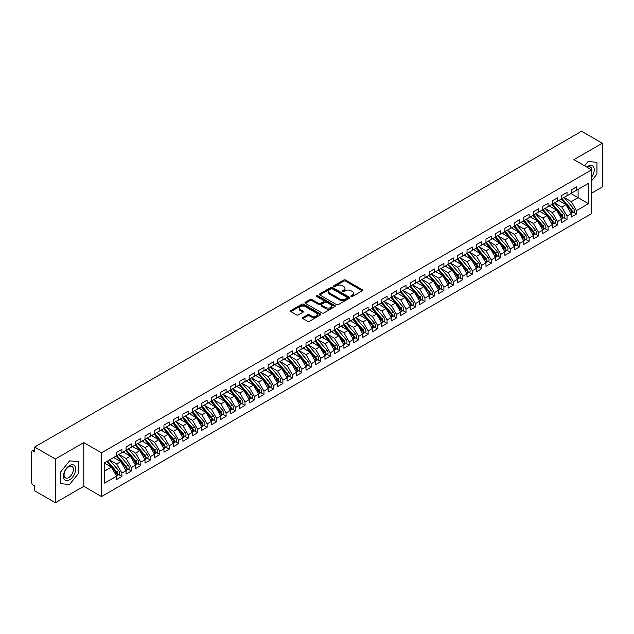 <?xml version="1.0" encoding="UTF-8"?>
<svg xmlns="http://www.w3.org/2000/svg" width="634" height="634" viewBox="0 0 634 634"><rect width="100%" height="100%" fill="white"/><g stroke="black" fill="none" stroke-linecap="round" stroke-linejoin="round"><path stroke-width="0.95" d="M351.117 296.482A0.919 0.531 0 0 0 352.425 296.482L362.299 290.784A1.316 0.761 0 0 0 362.688 290.245A1.316 0.761 0 0 0 362.299 289.706L345.57 280.046A1.316 0.761 0 0 0 343.707 280.046L333.833 285.752A0.919 0.531 0 0 0 335.132 286.505L336.408 285.76A4.208 2.425 0 0 1 342.36 285.76L343.755 286.568A4.208 2.425 0 0 1 344.983 288.288A4.208 2.425 0 0 1 343.755 290L342.479 290.744A0.919 0.531 0 0 0 343.779 291.489L345.054 290.752A4.208 2.425 0 0 1 351.006 290.752L352.401 291.561A4.208 2.425 0 0 1 353.629 293.28A4.208 2.425 0 0 1 352.401 294.992L351.117 295.729A0.919 0.531 0 0 0 351.117 296.482L351.117 295.729M302.901 317.507A1.316 0.761 0 0 0 302.513 318.046A1.316 0.761 0 0 0 302.901 318.585L307.593 321.295A1.316 0.761 0 0 0 309.447 321.295L320.424 314.963A1.316 0.761 0 0 0 320.804 314.424A1.316 0.761 0 0 0 320.424 313.885L303.686 304.225A1.316 0.761 0 0 0 301.832 304.225L290.863 310.557A1.316 0.761 0 0 0 290.475 311.096A1.316 0.761 0 0 0 290.863 311.635L296.53 314.908A1.316 0.761 0 0 0 298.392 314.908L303.084 312.197A1.316 0.761 0 0 0 303.472 311.659A1.316 0.761 0 0 0 303.084 311.12L300.27 309.503A3.519 2.029 0 0 1 299.24 308.061A3.519 2.029 0 0 1 301.412 306.19A3.519 2.029 0 0 1 305.247 306.626L316.263 312.99A3.519 2.029 0 0 1 317.293 314.424A3.519 2.029 0 0 1 315.122 316.303A3.519 2.029 0 0 1 311.286 315.859L309.447 314.797A1.316 0.761 0 0 0 307.593 314.797L302.901 317.507L302.901 318.585M591.601 193.156L602.3 186.975L602.3 143.236L581.56 131.262L34.632 447.025L34.632 451.947L33.119 451.067A2.013 1.157 -120 0 0 32.12 450.972A2.013 1.157 -120 0 0 31.7 451.891L31.7 482.506A2.013 1.157 -120 0 0 33.119 484.97L34.632 485.842L34.632 490.764L55.38 502.738L83.791 486.333L101.495 496.565L101.495 452.819L83.791 442.595L55.38 459L34.632 447.025M602.3 143.236L573.889 159.641L591.601 169.864L101.495 452.819M336.503 304.605A1.316 0.761 0 0 0 338.366 304.605L349.334 298.265A1.316 0.761 0 0 0 349.714 297.734A1.316 0.761 0 0 0 349.334 297.195L332.596 287.535A1.316 0.761 0 0 0 330.742 287.535L319.774 293.867A1.316 0.761 0 0 0 319.385 294.406A1.316 0.761 0 0 0 319.774 294.945L336.503 304.605M316.929 296.68A0.919 0.531 0 0 1 317.864 296.815L334.855 306.626L323.903 312.95A1.316 0.761 0 0 1 322.048 312.95L305.319 303.29L305.319 302.212A1.316 0.761 0 0 0 304.93 302.751A1.316 0.761 0 0 0 305.319 303.29M305.319 302.212L310.01 299.502A1.316 0.761 0 0 1 311.865 299.502L318.656 303.424A1.316 0.761 0 0 0 320.511 303.424L323.625 301.625A1.316 0.761 0 0 0 324.014 301.087A1.316 0.761 0 0 0 323.625 300.548L316.564 296.474A0.919 0.531 0 0 1 317.864 295.721L334.879 305.54A1.316 0.761 0 0 1 335.259 306.079A1.316 0.761 0 0 1 334.879 306.61L334.879 305.54M101.495 496.565L591.601 213.603L591.601 169.864M570.901 193.513L588.518 203.68L588.518 183.337L576.496 190.287L576.496 186.895L571.186 189.954L571.186 193.346L567.026 195.755L567.026 192.364L561.716 195.423L561.716 198.814L557.555 201.224L557.555 197.832L552.246 200.891L552.246 204.283L548.085 206.684L548.085 203.3L542.775 206.359L542.775 209.751L538.607 212.152L538.607 208.768L533.305 211.827L533.305 215.219L529.136 217.621L529.136 214.237L523.835 217.296L523.835 220.687L519.666 223.089L519.666 219.705L514.364 222.764L514.364 226.156L510.196 228.557L510.196 225.165L504.894 228.232L504.894 231.624L500.725 234.025L500.725 230.633L495.423 233.7L495.423 237.092L491.255 239.493L491.255 236.102L485.953 239.169L485.953 242.553L481.785 244.962L481.785 241.57L476.483 244.637L476.483 248.021L472.314 250.43L472.314 247.038L467.012 250.105L467.012 253.489L462.844 255.898L462.844 252.506L457.542 255.573L457.542 258.957L453.373 261.367L453.373 257.975L448.072 261.034L448.072 264.426L443.903 266.835L443.903 263.443L438.601 266.502L438.601 269.894L434.433 272.303L434.433 268.911L429.131 271.97L429.131 275.362L424.962 277.771L424.962 274.379L419.66 277.438L419.66 280.83L415.492 283.239L415.492 279.848L410.19 282.907L410.19 286.299L406.022 288.708L406.022 285.316L400.72 288.375L400.72 291.767L396.551 294.168L396.551 290.784L391.249 293.843L391.249 297.235L387.081 299.636L387.081 296.252L381.779 299.311L381.779 302.703L377.61 305.105L377.61 301.721L372.309 304.78L372.309 308.172L368.14 310.573L368.14 307.189L362.838 310.248L362.838 313.64L358.67 316.041L358.67 312.649L353.368 315.716L353.368 319.108L349.199 321.509L349.199 318.117L343.897 321.184L343.897 324.576L339.729 326.978L339.729 323.586L334.427 326.653L334.427 330.037L330.259 332.446L330.259 329.054L324.957 332.121L324.957 335.505L320.788 337.914L320.788 334.522L315.486 337.589L315.486 340.973L311.318 343.382L311.318 339.99L306.016 343.057L306.016 346.441L301.847 348.851L301.847 345.459L296.546 348.518L296.546 351.91L292.377 354.319L292.377 350.927L287.075 353.986L287.075 357.378L282.907 359.787L282.907 356.395L277.605 359.454L277.605 362.846L273.436 365.255L273.436 361.863L268.134 364.922L268.134 368.314L263.966 370.724L263.966 367.332L258.664 370.391L258.664 373.783L254.496 376.192L254.496 372.8L249.194 375.859L249.194 379.251L245.025 381.66L245.025 378.268L239.723 381.327L239.723 384.719L235.555 387.12L235.555 383.736L230.253 386.795L230.253 390.187L226.084 392.589L226.084 389.205L220.783 392.264L220.783 395.656L216.614 398.057L216.614 394.673L211.312 397.732L211.312 401.124L207.144 403.525L207.144 400.133L201.842 403.2L201.842 406.592L197.673 408.993L197.673 405.601L192.371 408.668L192.371 412.06L188.203 414.462L188.203 411.07L182.901 414.137L182.901 417.529L178.733 419.93L178.733 416.538L173.423 419.605L173.423 422.989L169.262 425.398L169.262 422.006L163.952 425.073L163.952 428.457L159.792 430.866L159.792 427.474L154.482 430.541L154.482 433.925L150.321 436.335L150.321 432.943L145.012 436.002L145.012 439.394L140.851 441.803L140.851 438.411L135.541 441.47L135.541 444.862L131.381 447.271L131.381 443.879L126.071 446.938L126.071 450.33L121.91 452.739L121.91 449.347L116.601 452.407L116.601 455.798L104.578 462.741L104.578 483.084L116.601 476.142L111.394 467.115L104.578 463.185M588.518 203.68L576.496 210.623L571.282 201.604L564.086 197.443M573.342 212.2L576.496 214.015L576.496 210.623M576.496 214.015L571.186 217.074L571.186 213.69L567.026 216.091L561.811 207.072L554.615 202.912M563.872 217.668L567.026 219.483L567.026 216.091M567.026 219.483L561.716 222.542L561.716 219.158L557.555 221.559L552.341 212.541L545.145 208.38M554.401 223.136L557.555 224.951L557.555 221.559M557.555 224.951L552.246 228.01L552.246 224.626L548.085 227.027L542.87 218.009L535.675 213.848M544.931 228.605L548.085 230.419L548.085 227.027M548.085 230.419L542.775 233.478L542.775 230.087L538.607 232.496L533.4 223.477L526.204 219.316M535.461 234.065L538.607 235.888L538.607 232.496M538.607 235.888L533.305 238.947L533.305 235.555L529.136 237.964L523.93 228.945L516.734 224.785M525.99 239.533L529.136 241.356L529.136 237.964M529.136 241.356L523.835 244.415L523.835 241.023L519.666 243.432L514.459 234.406L507.263 230.253M516.52 245.001L519.666 246.824L519.666 243.432M519.666 246.824L514.364 249.883L514.364 246.491L510.196 248.9L504.989 239.874L497.793 235.721M507.049 250.47L510.196 252.292L510.196 248.9M510.196 252.292L504.894 255.351L504.894 251.96L500.725 254.369L495.519 245.342L488.323 241.189M497.579 255.938L500.725 257.761L500.725 254.369M500.725 257.761L495.423 260.82L495.423 257.428L491.255 259.837L486.048 250.81L478.852 246.658M488.109 261.406L491.255 263.221L491.255 259.837M491.255 263.221L485.953 266.288L485.953 262.896L481.785 265.305L476.578 256.279L469.382 252.126M478.638 266.874L481.785 268.689L481.785 265.305M481.785 268.689L476.483 271.756L476.483 268.364L472.314 270.773L467.107 261.747L459.912 257.594M469.168 272.343L472.314 274.157L472.314 270.773M472.314 274.157L467.012 277.224L467.012 273.833L462.844 276.242L457.637 267.215L450.441 263.062M459.698 277.811L462.844 279.626L462.844 276.242M462.844 279.626L457.542 282.693L457.542 279.301L453.373 281.702L448.167 272.683L440.971 268.531M450.227 283.279L453.373 285.094L453.373 281.702M453.373 285.094L448.072 288.161L448.072 284.769L443.903 287.17L438.696 278.152L431.5 273.999M440.757 288.747L443.903 290.562L443.903 287.17M443.903 290.562L438.601 293.629L438.601 290.237L434.433 292.639L429.226 283.62L422.03 279.467M431.286 294.216L434.433 296.03L434.433 292.639M434.433 296.03L429.131 299.089L429.131 295.706L424.962 298.107L419.756 289.088L412.56 284.935M421.816 299.684L424.962 301.499L424.962 298.107M424.962 301.499L419.66 304.558L419.66 301.174L415.492 303.575L410.285 294.556L403.089 290.396M412.346 305.152L415.492 306.967L415.492 303.575M415.492 306.967L410.19 310.026L410.19 306.642L406.022 309.043L400.815 300.025L393.619 295.864M402.875 310.62L406.022 312.435L406.022 309.043M406.022 312.435L400.72 315.494L400.72 312.11L396.551 314.512L391.344 305.493L384.149 301.332M393.405 316.089L396.551 317.903L396.551 314.512M396.551 317.903L391.249 320.962L391.249 317.571L387.081 319.98L381.874 310.961L374.678 306.801M383.935 321.549L387.081 323.372L387.081 319.98M387.081 323.372L381.779 326.431L381.779 323.039L377.61 325.448L372.404 316.429L365.208 312.269M374.464 327.017L377.61 328.84L377.61 325.448M377.61 328.84L372.309 331.899L372.309 328.507L368.14 330.916L362.933 321.898L355.737 317.737M364.994 332.485L368.14 334.308L368.14 330.916M368.14 334.308L362.838 337.367L362.838 333.975L358.67 336.385L353.463 327.358L346.267 323.205M355.523 337.954L358.67 339.776L358.67 336.385M358.67 339.776L353.368 342.836L353.368 339.444L349.199 341.853L343.993 332.826L336.797 328.674M346.053 343.422L349.199 345.245L349.199 341.853M349.199 345.245L343.897 348.304L343.897 344.912L339.729 347.321L334.522 338.294L327.326 334.142M336.583 348.89L339.729 350.705L339.729 347.321M339.729 350.705L334.427 353.772L334.427 350.38L330.259 352.789L325.052 343.763L317.856 339.61M327.112 354.358L330.259 356.173L330.259 352.789M330.259 356.173L324.957 359.24L324.957 355.848L320.788 358.258L315.581 349.231L308.386 345.078M317.642 359.827L320.788 361.642L320.788 358.258M320.788 361.642L315.486 364.708L315.486 361.317L311.318 363.726L306.111 354.699L298.907 350.547L308.108 361.285L306.119 362.434A2.679 1.545 60 0 1 307.149 364.978A2.679 1.545 60 0 1 306.594 366.206A2.679 1.545 60 0 1 306.159 366.325M308.172 365.295L311.318 367.11L311.318 363.726M311.318 367.11L306.016 370.177L306.016 366.785L301.847 369.186L296.641 360.167L289.437 356.015L298.638 366.753L296.649 367.902A2.679 1.545 60 0 1 297.679 370.446A2.679 1.545 60 0 1 297.124 371.675A2.679 1.545 60 0 1 296.688 371.793M298.701 370.763L301.847 372.578L301.847 369.186M301.847 372.578L296.546 375.645L296.546 372.253L292.377 374.654L287.17 365.636L279.966 361.483L289.167 372.221L287.178 373.371A2.679 1.545 60 0 1 288.208 375.914A2.679 1.545 60 0 1 287.654 377.143A2.679 1.545 60 0 1 287.218 377.262M289.231 376.231L292.377 378.046L292.377 374.654M292.377 378.046L287.075 381.113L287.075 377.721L282.907 380.123L277.7 371.104L270.496 366.951L279.697 377.69L277.708 378.839A2.679 1.545 60 0 1 278.738 381.383A2.679 1.545 60 0 1 278.183 382.603A2.679 1.545 60 0 1 277.747 382.73M279.76 381.7L282.907 383.515L282.907 380.123M282.907 383.515L277.605 386.574L277.605 383.19L273.436 385.591L268.23 376.572L261.026 372.42L270.227 383.158L268.237 384.299A2.679 1.545 60 0 1 269.268 386.851A2.679 1.545 60 0 1 268.713 388.071A2.679 1.545 60 0 1 268.277 388.198M270.29 387.168L273.436 388.983L273.436 385.591M273.436 388.983L268.134 392.042L268.134 388.658L263.966 391.059L258.759 382.04L251.555 377.88M260.82 392.636L263.966 394.451L263.966 391.059M263.966 394.451L258.664 397.51L258.664 394.126L254.496 396.527L249.289 387.509L242.085 383.348M251.349 398.104L254.496 399.919L254.496 396.527M254.496 399.919L249.194 402.978L249.194 399.594L245.025 401.996L239.818 392.977L232.615 388.816M241.879 403.573L245.025 405.388L245.025 401.996M245.025 405.388L239.723 408.447L239.723 405.055L235.555 407.464L230.348 398.445L223.144 394.285M232.409 409.041L235.555 410.856L235.555 407.464M235.555 410.856L230.253 413.915L230.253 410.523L226.084 412.932L220.878 403.913L213.674 399.753M222.938 414.501L226.084 416.324L226.084 412.932M226.084 416.324L220.783 419.383L220.783 415.991L216.614 418.4L211.407 409.382L204.203 405.221M213.468 419.97L216.614 421.792L216.614 418.4M216.614 421.792L211.312 424.851L211.312 421.459L207.144 423.869L201.929 414.842L194.733 410.689M203.997 425.438L207.144 427.261L207.144 423.869M207.144 427.261L201.842 430.32L201.842 426.928L197.673 429.337L192.459 420.31L185.263 416.158M194.527 430.906L197.673 432.729L197.673 429.337M197.673 432.729L192.371 435.788L192.371 432.396L188.203 434.805L182.988 425.779L175.792 421.626M185.057 436.374L188.203 438.197L188.203 434.805M188.203 438.197L182.901 441.256L182.901 437.864L178.733 440.273L173.518 431.247L166.322 427.094M175.586 441.843L178.733 443.657L178.733 440.273M178.733 443.657L173.423 446.724L173.423 443.332L169.262 445.742L164.047 436.715L156.852 432.562M166.108 447.311L169.262 449.126L169.262 445.742M169.262 449.126L163.952 452.193L163.952 448.801L159.792 451.21L154.577 442.183L147.381 438.031M156.638 452.779L159.792 454.594L159.792 451.21M159.792 454.594L154.482 457.661L154.482 454.269L150.321 456.678L145.107 447.652L137.911 443.499M147.167 458.247L150.321 460.062L150.321 456.678M150.321 460.062L145.012 463.129L145.012 459.737L140.851 462.138L135.636 453.12L128.44 448.967M137.697 463.716L140.851 465.53L140.851 462.138M140.851 465.53L135.541 468.597L135.541 465.205L131.381 467.607L126.166 458.588L118.97 454.435L128.163 465.174L126.174 466.323A2.679 1.545 60 0 1 127.212 468.867A2.679 1.545 60 0 1 126.657 470.095A2.679 1.545 60 0 1 126.221 470.214M128.227 469.184L131.381 470.999L131.381 467.607M131.381 470.999L126.071 474.066L126.071 470.674L121.91 473.075L116.696 464.056L109.5 459.904L118.693 470.642L116.704 471.783A2.679 1.545 60 0 1 117.742 474.335A2.679 1.545 60 0 1 117.187 475.555A2.679 1.545 60 0 1 116.751 475.682M118.756 474.652L121.91 476.467L121.91 473.075M121.91 476.467L116.601 479.526L116.601 476.142M116.601 455.688L121.91 452.739M104.578 471.054L111.394 467.115M126.071 450.219L131.381 447.271M116.696 464.056L120.864 461.647L113.668 457.494M126.071 470.674L120.864 461.647M135.541 444.751L140.851 441.803M126.166 458.588L130.335 456.179L123.139 452.026M135.541 465.205L130.335 456.179M145.012 439.283L150.321 436.335M135.636 453.12L139.805 450.711L132.609 446.558M145.012 459.737L139.805 450.711M154.482 433.822L159.792 430.866M145.107 447.652L149.275 445.25L142.079 441.09M154.482 454.269L149.275 445.25M163.952 428.354L169.262 425.398M154.577 442.183L158.746 439.782L151.55 435.621M163.952 448.801L158.746 439.782M173.423 422.886L178.733 419.93M164.047 436.715L168.216 434.314L161.02 430.153M173.423 443.332L168.216 434.314M182.901 417.418L188.203 414.462M173.518 431.247L177.686 428.846L170.491 424.685M182.901 437.864L177.686 428.846M192.371 411.949L197.673 408.993M182.988 425.779L187.157 423.377L179.961 419.217M192.371 432.396L187.157 423.377M201.842 406.481L207.144 403.525M192.459 420.31L196.627 417.909L189.431 413.748M201.842 426.928L196.627 417.909M211.312 401.013L216.614 398.057M201.929 414.842L206.098 412.441L198.902 408.288M211.312 421.459L206.098 412.441M220.783 395.545L226.084 392.589M211.407 409.382L215.568 406.973L208.372 402.82M220.783 415.991L215.568 406.973M230.253 390.076L235.555 387.12M220.878 403.913L225.038 401.504L217.842 397.352M230.253 410.523L225.038 401.504M239.723 384.608L245.025 381.66M230.348 398.445L234.509 396.036L227.313 391.883M239.723 405.055L234.509 396.036M249.194 379.14L254.496 376.192M239.818 392.977L243.979 390.568L236.783 386.415M249.194 399.594L243.979 390.568M258.664 373.672L263.966 370.724M249.289 387.509L253.449 385.1L246.254 380.947M258.664 394.126L253.449 385.1M268.134 368.203L273.436 365.255M258.759 382.04L262.92 379.631L255.724 375.479M268.134 388.658L262.92 379.631M277.605 362.735L282.907 359.787M268.23 376.572L272.39 374.163L265.194 370.01M277.605 383.19L272.39 374.163M287.075 357.267L292.377 354.319M277.7 371.104L281.861 368.695L274.665 364.542M287.075 377.721L281.861 368.695M296.546 351.799L301.847 348.851M287.17 365.636L291.331 363.227L284.135 359.074M296.546 372.253L291.331 363.227M306.016 346.338L311.318 343.382M296.641 360.167L300.809 357.766L293.605 353.606M306.016 366.785L300.809 357.766M315.486 340.87L320.788 337.914M306.111 354.699L310.28 352.298L303.076 348.137M315.486 361.317L310.28 352.298M324.957 335.402L330.259 332.446M315.581 349.231L319.75 346.83L312.546 342.669M324.957 355.848L319.75 346.83M334.427 329.934L339.729 326.978M325.052 343.763L329.22 341.361L322.017 337.201M334.427 350.38L329.22 341.361M343.897 324.465L349.199 321.509M334.522 338.294L338.691 335.893L331.487 331.733M343.897 344.912L338.691 335.893M353.368 318.997L358.67 316.041M343.993 332.826L348.161 330.425L340.957 326.264M353.368 339.444L348.161 330.425M362.838 313.529L368.14 310.573M353.463 327.358L357.631 324.957L350.428 320.804M362.838 333.975L357.631 324.957M372.309 308.061L377.61 305.105M362.933 321.898L367.102 319.488L359.898 315.336M372.309 328.507L367.102 319.488M381.779 302.592L387.081 299.636M372.404 316.429L376.572 314.02L369.368 309.868M381.779 323.039L376.572 314.02M391.249 297.124L396.551 294.168M381.874 310.961L386.043 308.552L378.839 304.399M391.249 317.571L386.043 308.552M400.72 291.656L406.022 288.708M391.344 305.493L395.513 303.084L388.309 298.931M400.72 312.11L395.513 303.084M410.19 286.188L415.492 283.239M400.815 300.025L404.983 297.615L397.787 293.463M410.19 306.642L404.983 297.615M419.66 280.719L424.962 277.771M410.285 294.556L414.454 292.147L407.258 287.994M419.66 301.174L414.454 292.147M429.131 275.251L434.433 272.303M419.756 289.088L423.924 286.679L416.728 282.526M429.131 295.706L423.924 286.679M438.601 269.783L443.903 266.835M429.226 283.62L433.394 281.211L426.199 277.058M438.601 290.237L433.394 281.211M448.072 264.315L453.373 261.367M438.696 278.152L442.865 275.742L435.669 271.59M448.072 284.769L442.865 275.742M457.542 258.846L462.844 255.898M448.167 272.683L452.335 270.274L445.139 266.122M457.542 279.301L452.335 270.274M467.012 253.386L472.314 250.43M457.637 267.215L461.806 264.814L454.61 260.653M467.012 273.833L461.806 264.814M476.483 247.918L481.785 244.962M467.107 261.747L471.276 259.346L464.08 255.185M476.483 268.364L471.276 259.346M485.953 242.45L491.255 239.493M476.578 256.279L480.746 253.877L473.55 249.717M485.953 262.896L480.746 253.877M495.423 236.981L500.725 234.025M486.048 250.81L490.217 248.409L483.021 244.248M495.423 257.428L490.217 248.409M504.894 231.513L510.196 228.557M495.519 245.342L499.687 242.941L492.491 238.78M504.894 251.96L499.687 242.941M514.364 226.045L519.666 223.089M504.989 239.874L509.157 237.473L501.962 233.312M514.364 246.491L509.157 237.473M523.835 220.577L529.136 217.621M514.459 234.406L518.628 232.004L511.432 227.852M523.835 241.023L518.628 232.004M533.305 215.108L538.607 212.152M523.93 228.945L528.098 226.536L520.902 222.383M533.305 235.555L528.098 226.536M542.775 209.64L548.085 206.684M533.4 223.477L537.569 221.068L530.373 216.915M542.775 230.087L537.569 221.068M552.246 204.172L557.555 201.224M542.87 218.009L547.039 215.6L539.843 211.447M552.246 224.626L547.039 215.6M561.716 198.704L567.026 195.755M552.341 212.541L556.509 210.131L549.313 205.979M561.716 219.158L556.509 210.131M571.186 193.235L576.496 190.287M571.282 201.604L578.105 197.665L578.105 189.352L588.518 183.337M561.811 207.072L565.98 204.663L558.784 200.51M571.186 213.69L565.98 204.663M55.38 459L55.38 502.738M588.09 161.504L584.611 165.831L588.09 161.504L596.951 162.288L588.09 161.504M596.951 174.096L596.951 162.288L596.951 174.096L591.601 180.753L596.951 174.096M83.791 486.333L83.791 442.595M78.434 473.455L78.434 461.655L69.581 460.863L60.729 471.878L60.729 483.687L69.581 484.471L78.434 473.455L69.581 484.471L60.729 483.687L60.729 471.878L69.581 460.863L78.434 461.655L78.434 473.455M351.49 296.617L352.401 296.086A4.208 2.425 0 0 0 353.629 294.374L353.629 293.28M344.983 288.288L344.983 289.381A4.208 2.425 0 0 1 343.755 291.093L342.843 291.624M362.283 290.792L345.57 281.139A1.316 0.761 0 0 0 343.707 281.139L334.197 286.631M349.31 298.281L332.596 288.628A1.316 0.761 0 0 0 330.742 288.628L319.79 294.953M347.004 298.107A0.919 0.531 0 0 0 347.004 297.354L332.319 288.874A0.919 0.531 0 0 0 331.019 288.874L329.672 289.651A4.208 2.425 0 0 0 328.436 291.371A4.208 2.425 0 0 0 329.672 293.09L339.713 298.883A4.208 2.425 0 0 0 345.657 298.883L347.004 298.107L347.004 299.2A0.919 0.531 0 0 0 347.273 298.828L347.273 297.734M328.436 291.371L328.436 292.464A4.208 2.425 0 0 0 329.672 294.184L329.672 293.09M347.004 299.2L345.657 299.977A4.208 2.425 0 0 1 339.713 299.977L329.672 294.184M305.334 303.298L310.01 300.595L310.01 299.502M324.014 301.087L324.014 302.18A1.316 0.761 0 0 1 323.625 302.719L320.511 304.518A1.316 0.761 0 0 1 318.656 304.518L311.865 300.595A1.316 0.761 0 0 0 310.01 300.595M325.694 307.49A3.519 2.029 0 0 0 329.529 307.926A3.519 2.029 0 0 0 331.701 306.048A3.519 2.029 0 0 0 330.671 304.613L326.787 302.37A1.316 0.761 0 0 0 324.933 302.37L321.818 304.169A1.316 0.761 0 0 0 321.43 304.708A1.316 0.761 0 0 0 321.818 305.247L325.694 307.49L325.694 308.584A3.519 2.029 0 0 0 329.529 309.02A3.519 2.029 0 0 0 331.701 307.141L331.701 306.048M321.43 304.708L321.43 305.802A1.316 0.761 0 0 0 321.818 306.341L321.818 305.247M325.694 308.584L321.818 306.341M317.293 314.424L317.293 315.518A3.519 2.029 0 0 1 315.122 317.396A3.519 2.029 0 0 1 311.286 316.952L309.447 315.891A1.316 0.761 0 0 0 307.593 315.891L302.917 318.593M299.24 308.061L299.24 309.154A3.519 2.029 0 0 0 300.27 310.589L300.27 309.503M303.068 312.205L300.27 310.589M320.424 313.885L320.424 314.963L303.686 305.319A1.316 0.761 0 0 0 301.832 305.319L290.879 311.643M562.089 198.6L571.289 209.331A2.679 1.545 60 0 1 572.328 211.883A2.679 1.545 60 0 1 571.773 213.103L573.762 211.954A2.679 1.545 -120 0 0 574.317 210.734A2.679 1.545 -120 0 0 573.279 208.19L564.078 197.451M571.773 213.103A2.679 1.545 60 0 1 571.337 213.23M561.328 199.036L570.537 209.775A2.679 1.545 60 0 1 571.567 212.319A2.679 1.545 60 0 1 571.083 213.499M560.432 201.461L559.339 200.185M552.618 204.069L561.819 214.799A2.679 1.545 60 0 1 562.857 217.351A2.679 1.545 60 0 1 562.303 218.572L564.292 217.422A2.679 1.545 -120 0 0 564.846 216.202A2.679 1.545 -120 0 0 563.808 213.65L554.607 202.92M562.303 218.572A2.679 1.545 60 0 1 561.867 218.698M551.857 204.505L561.066 215.243A2.679 1.545 60 0 1 562.096 217.787A2.679 1.545 60 0 1 561.613 218.968M550.962 206.93L549.868 205.654M543.148 209.537L552.349 220.267A2.679 1.545 60 0 1 553.387 222.819A2.679 1.545 60 0 1 552.832 224.04L554.821 222.891A2.679 1.545 -120 0 0 555.376 221.67A2.679 1.545 -120 0 0 554.338 219.118L545.137 208.388M552.832 224.04A2.679 1.545 60 0 1 552.396 224.167M542.387 209.973L551.596 220.703A2.679 1.545 60 0 1 552.626 223.255A2.679 1.545 60 0 1 552.143 224.436M541.491 212.398L540.398 211.122M533.677 215.005L542.878 225.736A2.679 1.545 60 0 1 543.917 228.28A2.679 1.545 60 0 1 543.362 229.508L545.351 228.359A2.679 1.545 -120 0 0 545.906 227.138A2.679 1.545 -120 0 0 544.868 224.587L535.659 213.856M543.362 229.508A2.679 1.545 60 0 1 542.926 229.635M532.917 215.441L542.125 226.172A2.679 1.545 60 0 1 543.156 228.723A2.679 1.545 60 0 1 542.672 229.904M532.021 217.866L530.927 216.59M524.207 220.473L533.408 231.204A2.679 1.545 60 0 1 534.446 233.748A2.679 1.545 60 0 1 533.891 234.976L535.881 233.827A2.679 1.545 -120 0 0 536.435 232.607A2.679 1.545 -120 0 0 535.397 230.055L526.188 219.324M533.891 234.976A2.679 1.545 60 0 1 533.456 235.103M523.446 220.909L532.655 231.64A2.679 1.545 60 0 1 533.685 234.192A2.679 1.545 60 0 1 533.202 235.373M522.551 223.334L521.457 222.058M591.601 177.132A8.71 5.024 120 0 0 593.971 167.796A8.71 5.024 120 0 0 588.09 166.195A8.71 5.024 120 0 0 586.807 167.099M591.601 172.163A6.594 3.804 120 0 0 590.523 167.099A6.594 3.804 120 0 0 587.306 167.384M69.581 479.772A8.71 5.024 120 0 0 75.739 469.112A8.71 5.024 120 0 0 69.581 465.562A8.71 5.024 120 0 0 63.424 476.221A8.71 5.024 120 0 0 69.581 479.772M68.718 477.553A6.594 3.804 120 0 0 73.021 471.744A6.594 3.804 120 0 0 72.014 466.458A6.594 3.804 120 0 0 68.718 466.79A6.594 3.804 120 0 0 64.414 472.592A6.594 3.804 120 0 0 65.421 477.877A6.594 3.804 120 0 0 68.718 477.553M514.729 225.942L523.938 236.672A2.679 1.545 60 0 1 524.976 239.216A2.679 1.545 60 0 1 524.421 240.444L526.41 239.295A2.679 1.545 -120 0 0 526.965 238.067A2.679 1.545 -120 0 0 525.927 235.523L516.718 224.793M524.421 240.444A2.679 1.545 60 0 1 523.985 240.571M513.976 226.378L523.185 237.108A2.679 1.545 60 0 1 524.215 239.66A2.679 1.545 60 0 1 523.732 240.841M513.08 228.803L511.987 227.527M505.258 231.41L514.467 242.14A2.679 1.545 60 0 1 515.505 244.684A2.679 1.545 60 0 1 514.951 245.913L516.94 244.764A2.679 1.545 -120 0 0 517.495 243.535A2.679 1.545 -120 0 0 516.456 240.991L507.248 230.261M514.951 245.913A2.679 1.545 60 0 1 514.515 246.04M504.505 231.846L513.714 242.576A2.679 1.545 60 0 1 514.745 245.12A2.679 1.545 60 0 1 514.261 246.309M503.61 234.271L502.516 232.995M495.788 236.878L504.997 247.609A2.679 1.545 60 0 1 506.035 250.153A2.679 1.545 60 0 1 505.48 251.381L507.469 250.232A2.679 1.545 -120 0 0 508.024 249.003A2.679 1.545 -120 0 0 506.986 246.46L497.777 235.729M505.48 251.381A2.679 1.545 60 0 1 505.044 251.508M495.035 237.314L504.244 248.045A2.679 1.545 60 0 1 505.274 250.588A2.679 1.545 60 0 1 504.791 251.777M494.14 239.731L493.046 238.463M486.318 242.346L495.526 253.077A2.679 1.545 60 0 1 496.565 255.621A2.679 1.545 60 0 1 496.01 256.849L497.999 255.7A2.679 1.545 -120 0 0 498.554 254.472A2.679 1.545 -120 0 0 497.516 251.928L488.307 241.197M496.01 256.849A2.679 1.545 60 0 1 495.574 256.976M485.565 242.782L494.766 253.513A2.679 1.545 60 0 1 495.804 256.057A2.679 1.545 60 0 1 495.32 257.245M484.669 245.199L483.576 243.931M476.847 247.815L486.056 258.545A2.679 1.545 60 0 1 487.094 261.089A2.679 1.545 60 0 1 486.54 262.317L488.529 261.168A2.679 1.545 -120 0 0 489.083 259.94A2.679 1.545 -120 0 0 488.045 257.396L478.836 246.666M486.54 262.317A2.679 1.545 60 0 1 486.104 262.436M476.094 248.251L485.295 258.981A2.679 1.545 60 0 1 486.333 261.525A2.679 1.545 60 0 1 485.85 262.714M475.199 250.668L474.105 249.4M467.377 253.283L476.586 264.013A2.679 1.545 60 0 1 477.624 266.557A2.679 1.545 60 0 1 477.069 267.786L479.058 266.637A2.679 1.545 -120 0 0 479.613 265.408A2.679 1.545 -120 0 0 478.575 262.864L469.366 252.134M477.069 267.786A2.679 1.545 60 0 1 476.633 267.905M466.624 253.719L475.825 264.449A2.679 1.545 60 0 1 476.863 266.993A2.679 1.545 60 0 1 476.38 268.174M465.728 256.136L464.635 254.868M457.906 258.751L467.115 269.482A2.679 1.545 60 0 1 468.154 272.026A2.679 1.545 60 0 1 467.599 273.254L469.58 272.105A2.679 1.545 -120 0 0 470.135 270.877A2.679 1.545 -120 0 0 469.105 268.333L459.896 257.602M467.599 273.254A2.679 1.545 60 0 1 467.163 273.373M457.154 259.187L466.355 269.918A2.679 1.545 60 0 1 467.393 272.462A2.679 1.545 60 0 1 466.909 273.642M456.258 261.604L455.164 260.336M448.436 264.219L457.645 274.95A2.679 1.545 60 0 1 458.683 277.494A2.679 1.545 60 0 1 458.128 278.722L460.11 277.573A2.679 1.545 -120 0 0 460.664 276.345A2.679 1.545 -120 0 0 459.634 273.801L450.425 263.07M458.128 278.722A2.679 1.545 60 0 1 457.693 278.841M447.683 264.655L456.884 275.386A2.679 1.545 60 0 1 457.922 277.93A2.679 1.545 60 0 1 457.439 279.111M446.788 267.072L445.694 265.804M438.966 269.68L448.175 280.418A2.679 1.545 60 0 1 449.205 282.962A2.679 1.545 60 0 1 448.65 284.19L450.639 283.041A2.679 1.545 -120 0 0 451.194 281.813A2.679 1.545 -120 0 0 450.164 279.269L440.955 268.539M448.65 284.19A2.679 1.545 60 0 1 448.222 284.309M438.213 270.124L447.414 280.854A2.679 1.545 60 0 1 448.452 283.398A2.679 1.545 60 0 1 447.961 284.579M437.309 272.541L436.224 271.273M429.495 275.148L438.704 285.886A2.679 1.545 60 0 1 439.734 288.43A2.679 1.545 60 0 1 439.18 289.659L441.169 288.51A2.679 1.545 -120 0 0 441.724 287.281A2.679 1.545 -120 0 0 440.693 284.737L431.485 274.007M439.18 289.659A2.679 1.545 60 0 1 438.752 289.778M428.743 275.592L437.943 286.322A2.679 1.545 60 0 1 438.982 288.866A2.679 1.545 60 0 1 438.49 290.047M427.839 278.009L426.753 276.733M420.025 280.616L429.234 291.347A2.679 1.545 60 0 1 430.264 293.899A2.679 1.545 60 0 1 429.709 295.119L431.699 293.978A2.679 1.545 -120 0 0 432.253 292.749A2.679 1.545 -120 0 0 431.223 290.206L422.014 279.467M429.709 295.119A2.679 1.545 60 0 1 429.281 295.246M419.272 281.06L428.473 291.791A2.679 1.545 60 0 1 429.511 294.334A2.679 1.545 60 0 1 429.02 295.515M418.369 283.477L417.283 282.201M410.555 286.085L419.763 296.815A2.679 1.545 60 0 1 420.794 299.367A2.679 1.545 60 0 1 420.239 300.587L422.228 299.446A2.679 1.545 -120 0 0 422.783 298.218A2.679 1.545 -120 0 0 421.753 295.674L412.544 284.935M420.239 300.587A2.679 1.545 60 0 1 419.811 300.714M409.802 286.52L419.003 297.259A2.679 1.545 60 0 1 420.041 299.803A2.679 1.545 60 0 1 419.549 300.984M408.898 288.946L407.813 287.67M401.084 291.553L410.293 302.283A2.679 1.545 60 0 1 411.323 304.835A2.679 1.545 60 0 1 410.769 306.056L412.758 304.906A2.679 1.545 -120 0 0 413.313 303.686A2.679 1.545 -120 0 0 412.282 301.134L403.073 290.404M410.769 306.056A2.679 1.545 60 0 1 410.341 306.182M400.331 291.989L409.532 302.727A2.679 1.545 60 0 1 410.57 305.271A2.679 1.545 60 0 1 410.079 306.452M399.428 294.414L398.342 293.138M391.614 297.021L400.823 307.752A2.679 1.545 60 0 1 401.853 310.303A2.679 1.545 60 0 1 401.298 311.524L403.287 310.375A2.679 1.545 -120 0 0 403.842 309.154A2.679 1.545 -120 0 0 402.812 306.602L393.603 295.872M401.298 311.524A2.679 1.545 60 0 1 400.87 311.651M390.861 297.457L400.062 308.187A2.679 1.545 60 0 1 401.1 310.739A2.679 1.545 60 0 1 400.609 311.92M389.958 299.882L388.872 298.606M382.143 302.489L391.352 313.22A2.679 1.545 60 0 1 392.383 315.764A2.679 1.545 60 0 1 391.828 316.992L393.817 315.843A2.679 1.545 -120 0 0 394.372 314.623A2.679 1.545 -120 0 0 393.342 312.071L384.133 301.34M391.828 316.992A2.679 1.545 60 0 1 391.4 317.119M381.391 302.925L390.592 313.656A2.679 1.545 60 0 1 391.63 316.207A2.679 1.545 60 0 1 391.138 317.388M380.487 305.35L379.401 304.074M372.673 307.958L381.882 318.688A2.679 1.545 60 0 1 382.912 321.232A2.679 1.545 60 0 1 382.357 322.46L384.347 321.311A2.679 1.545 -120 0 0 384.901 320.091A2.679 1.545 -120 0 0 383.871 317.539L374.662 306.808M382.357 322.46A2.679 1.545 60 0 1 381.93 322.587M371.92 308.393L381.121 319.124A2.679 1.545 60 0 1 382.159 321.676A2.679 1.545 60 0 1 381.668 322.857M371.017 310.818L369.931 309.543M363.203 313.426L372.412 324.156A2.679 1.545 60 0 1 373.442 326.7A2.679 1.545 60 0 1 372.887 327.929L374.876 326.779A2.679 1.545 -120 0 0 375.431 325.551A2.679 1.545 -120 0 0 374.401 323.007L365.192 312.277M372.887 327.929A2.679 1.545 60 0 1 372.459 328.055M362.45 313.862L371.651 324.592A2.679 1.545 60 0 1 372.689 327.144A2.679 1.545 60 0 1 372.198 328.325M361.546 316.287L360.461 315.011M353.732 318.894L362.941 329.625A2.679 1.545 60 0 1 363.971 332.168A2.679 1.545 60 0 1 363.417 333.397L365.406 332.248A2.679 1.545 -120 0 0 365.961 331.019A2.679 1.545 -120 0 0 364.93 328.475L355.722 317.745M363.417 333.397A2.679 1.545 60 0 1 362.989 333.524M352.979 319.33L362.18 330.06A2.679 1.545 60 0 1 363.219 332.604A2.679 1.545 60 0 1 362.727 333.793M352.076 321.755L350.99 320.479M344.262 324.362L353.471 335.093A2.679 1.545 60 0 1 354.501 337.637A2.679 1.545 60 0 1 353.946 338.865L355.936 337.716A2.679 1.545 -120 0 0 356.49 336.488A2.679 1.545 -120 0 0 355.46 333.944L346.251 323.213M353.946 338.865A2.679 1.545 60 0 1 353.518 338.992M343.509 324.798L352.71 335.529A2.679 1.545 60 0 1 353.748 338.073A2.679 1.545 60 0 1 353.257 339.261M342.606 327.215L341.52 325.947M334.792 329.831L344 340.561A2.679 1.545 60 0 1 345.031 343.105A2.679 1.545 60 0 1 344.476 344.333L346.465 343.184A2.679 1.545 -120 0 0 347.02 341.956A2.679 1.545 -120 0 0 345.99 339.412L336.781 328.681M344.476 344.333A2.679 1.545 60 0 1 344.048 344.46M334.031 330.266L343.24 340.997A2.679 1.545 60 0 1 344.278 343.541A2.679 1.545 60 0 1 343.786 344.73M333.135 332.684L332.05 331.416M325.321 335.299L334.53 346.029A2.679 1.545 60 0 1 335.56 348.573A2.679 1.545 60 0 1 335.006 349.802L336.995 348.652A2.679 1.545 -120 0 0 337.55 347.424A2.679 1.545 -120 0 0 336.519 344.88L327.31 334.15M335.006 349.802A2.679 1.545 60 0 1 334.578 349.92M324.56 335.735L333.769 346.465A2.679 1.545 60 0 1 334.807 349.009A2.679 1.545 60 0 1 334.316 350.198M323.665 338.152L322.579 336.884M315.851 340.767L325.06 351.498A2.679 1.545 60 0 1 326.09 354.041A2.679 1.545 60 0 1 325.535 355.27L327.524 354.121A2.679 1.545 -120 0 0 328.079 352.892A2.679 1.545 -120 0 0 327.049 350.348L317.84 339.618M325.535 355.27A2.679 1.545 60 0 1 325.107 355.389M315.09 341.203L324.299 351.933A2.679 1.545 60 0 1 325.337 354.477A2.679 1.545 60 0 1 324.846 355.658M314.195 343.62L313.101 342.352M306.38 346.235L315.589 356.966A2.679 1.545 60 0 1 316.62 359.51A2.679 1.545 60 0 1 316.065 360.738L318.054 359.589A2.679 1.545 -120 0 0 318.609 358.361A2.679 1.545 -120 0 0 317.579 355.817L308.37 345.086M316.065 360.738A2.679 1.545 60 0 1 315.629 360.857M305.62 346.671L314.829 357.402A2.679 1.545 60 0 1 315.867 359.946A2.679 1.545 60 0 1 315.375 361.126M304.724 349.088L303.631 347.82M306.594 366.206L308.584 365.057A2.679 1.545 -120 0 0 309.138 363.829A2.679 1.545 -120 0 0 308.108 361.285M296.149 352.139L305.358 362.87A2.679 1.545 60 0 1 306.396 365.414A2.679 1.545 60 0 1 305.905 366.595M295.254 354.557L294.16 353.289M296.91 351.704L306.119 362.434M297.124 371.675L299.113 370.525A2.679 1.545 -120 0 0 299.668 369.297A2.679 1.545 -120 0 0 298.638 366.753M286.679 357.608L295.888 368.338A2.679 1.545 60 0 1 296.926 370.882A2.679 1.545 60 0 1 296.435 372.063M285.783 360.025L284.69 358.757M287.44 357.164L296.649 367.902M287.654 377.143L289.643 375.994A2.679 1.545 -120 0 0 290.198 374.765A2.679 1.545 -120 0 0 289.167 372.221M277.209 363.076L286.417 373.806A2.679 1.545 60 0 1 287.456 376.35A2.679 1.545 60 0 1 286.964 377.531M276.313 365.493L275.219 364.217M277.969 362.632L287.178 373.371M278.183 382.603L280.173 381.462A2.679 1.545 -120 0 0 280.727 380.234A2.679 1.545 -120 0 0 279.697 377.69M267.738 368.544L276.947 379.275A2.679 1.545 60 0 1 277.985 381.819A2.679 1.545 60 0 1 277.494 382.999M266.843 370.961L265.749 369.685M268.499 368.1L277.708 378.839M268.713 388.071L270.702 386.93A2.679 1.545 -120 0 0 271.257 385.702A2.679 1.545 -120 0 0 270.227 383.158M258.268 374.005L267.477 384.743A2.679 1.545 60 0 1 268.507 387.287A2.679 1.545 60 0 1 268.024 388.468M257.372 376.43L256.279 375.154M259.029 373.569L268.237 384.299M249.558 379.037L258.767 389.767A2.679 1.545 60 0 1 259.797 392.319A2.679 1.545 60 0 1 259.243 393.54L261.232 392.391A2.679 1.545 -120 0 0 261.787 391.17A2.679 1.545 -120 0 0 260.756 388.618L251.547 377.888M259.243 393.54A2.679 1.545 60 0 1 258.807 393.666M248.797 379.473L258.006 390.211A2.679 1.545 60 0 1 259.037 392.755A2.679 1.545 60 0 1 258.553 393.936M247.902 381.898L246.808 380.622M240.088 384.505L249.297 395.236A2.679 1.545 60 0 1 250.327 397.787A2.679 1.545 60 0 1 249.772 399.008L251.761 397.859A2.679 1.545 -120 0 0 252.316 396.638A2.679 1.545 -120 0 0 251.286 394.086L242.077 383.356M249.772 399.008A2.679 1.545 60 0 1 249.336 399.135M239.327 384.941L248.536 395.679A2.679 1.545 60 0 1 249.566 398.223A2.679 1.545 60 0 1 249.083 399.404M238.432 387.366L237.338 386.09M230.618 389.973L239.826 400.704A2.679 1.545 60 0 1 240.857 403.256A2.679 1.545 60 0 1 240.302 404.476L242.291 403.327A2.679 1.545 -120 0 0 242.846 402.107A2.679 1.545 -120 0 0 241.808 399.555L232.607 388.824M240.302 404.476A2.679 1.545 60 0 1 239.866 404.603M229.857 390.409L239.066 401.14A2.679 1.545 60 0 1 240.096 403.692A2.679 1.545 60 0 1 239.612 404.872M228.961 392.834L227.868 391.558M221.147 395.442L230.356 406.172A2.679 1.545 60 0 1 231.386 408.716A2.679 1.545 60 0 1 230.831 409.944L232.821 408.795A2.679 1.545 -120 0 0 233.375 407.575A2.679 1.545 -120 0 0 232.337 405.023L223.136 394.293M230.831 409.944A2.679 1.545 60 0 1 230.396 410.071M220.386 395.878L229.595 406.608A2.679 1.545 60 0 1 230.625 409.16A2.679 1.545 60 0 1 230.142 410.341M219.491 398.303L218.397 397.027M211.677 400.91L220.878 411.64A2.679 1.545 60 0 1 221.916 414.184A2.679 1.545 60 0 1 221.361 415.413L223.35 414.264A2.679 1.545 -120 0 0 223.905 413.035A2.679 1.545 -120 0 0 222.867 410.491L213.666 399.761M221.361 415.413A2.679 1.545 60 0 1 220.925 415.539M210.916 401.346L220.125 412.076A2.679 1.545 60 0 1 221.155 414.628A2.679 1.545 60 0 1 220.672 415.809M210.02 403.771L208.927 402.495M202.206 406.378L211.407 417.109A2.679 1.545 60 0 1 212.445 419.653A2.679 1.545 60 0 1 211.891 420.881L213.88 419.732A2.679 1.545 -120 0 0 214.435 418.503A2.679 1.545 -120 0 0 213.396 415.959L204.196 405.229M211.891 420.881A2.679 1.545 60 0 1 211.455 421.008M201.446 406.814L210.654 417.544A2.679 1.545 60 0 1 211.685 420.096A2.679 1.545 60 0 1 211.201 421.277M200.55 409.239L199.456 407.963M192.736 411.846L201.937 422.577A2.679 1.545 60 0 1 202.975 425.121A2.679 1.545 60 0 1 202.42 426.349L204.41 425.2A2.679 1.545 -120 0 0 204.964 423.972A2.679 1.545 -120 0 0 203.926 421.428L194.725 410.697M202.42 426.349A2.679 1.545 60 0 1 201.984 426.476M191.975 412.282L201.184 423.013A2.679 1.545 60 0 1 202.214 425.557A2.679 1.545 60 0 1 201.731 426.745M191.08 414.699L189.986 413.431M183.266 417.315L192.467 428.045A2.679 1.545 60 0 1 193.505 430.589A2.679 1.545 60 0 1 192.95 431.817L194.939 430.668A2.679 1.545 -120 0 0 195.494 429.44A2.679 1.545 -120 0 0 194.456 426.896L185.255 416.166M192.95 431.817A2.679 1.545 60 0 1 192.514 431.944M182.505 417.751L191.714 428.481A2.679 1.545 60 0 1 192.744 431.025A2.679 1.545 60 0 1 192.26 432.214M181.609 420.168L180.516 418.9M173.795 422.783L182.996 433.513A2.679 1.545 60 0 1 184.034 436.057A2.679 1.545 60 0 1 183.48 437.286L185.469 436.137A2.679 1.545 -120 0 0 186.024 434.908A2.679 1.545 -120 0 0 184.985 432.364L175.784 421.634M183.48 437.286A2.679 1.545 60 0 1 183.044 437.412M173.034 423.219L182.243 433.949A2.679 1.545 60 0 1 183.274 436.493A2.679 1.545 60 0 1 182.79 437.682M172.139 425.636L171.045 424.368M164.325 428.251L173.526 438.982A2.679 1.545 60 0 1 174.564 441.526A2.679 1.545 60 0 1 174.009 442.754L175.998 441.605A2.679 1.545 -120 0 0 176.553 440.376A2.679 1.545 -120 0 0 175.515 437.832L166.314 427.102M174.009 442.754A2.679 1.545 60 0 1 173.573 442.873M163.564 428.687L172.773 439.417A2.679 1.545 60 0 1 173.803 441.961A2.679 1.545 60 0 1 173.32 443.15M162.669 431.104L161.575 429.836M154.855 433.719L164.055 444.45A2.679 1.545 60 0 1 165.094 446.994A2.679 1.545 60 0 1 164.539 448.222L166.528 447.073A2.679 1.545 -120 0 0 167.083 445.845A2.679 1.545 -120 0 0 166.045 443.301L156.844 432.57M164.539 448.222A2.679 1.545 60 0 1 164.103 448.341M154.094 434.155L163.303 444.886A2.679 1.545 60 0 1 164.333 447.43A2.679 1.545 60 0 1 163.849 448.61M153.198 436.572L152.105 435.304M145.384 439.188L154.585 449.918A2.679 1.545 60 0 1 155.623 452.462A2.679 1.545 60 0 1 155.068 453.69L157.058 452.541A2.679 1.545 -120 0 0 157.612 451.313A2.679 1.545 -120 0 0 156.574 448.769L147.373 438.039M155.068 453.69A2.679 1.545 60 0 1 154.633 453.809M144.623 439.624L153.832 450.354A2.679 1.545 60 0 1 154.862 452.898A2.679 1.545 60 0 1 154.379 454.079M143.728 442.041L142.634 440.773M135.914 444.656L145.115 455.386A2.679 1.545 60 0 1 146.153 457.93A2.679 1.545 60 0 1 145.598 459.159L147.587 458.01A2.679 1.545 -120 0 0 148.142 456.781A2.679 1.545 -120 0 0 147.104 454.237L137.903 443.507M145.598 459.159A2.679 1.545 60 0 1 145.162 459.278M135.153 445.092L144.362 455.822A2.679 1.545 60 0 1 145.392 458.366A2.679 1.545 60 0 1 144.909 459.547M134.257 447.509L133.164 446.241M126.443 450.116L135.644 460.855A2.679 1.545 60 0 1 136.682 463.399A2.679 1.545 60 0 1 136.128 464.627L138.117 463.478A2.679 1.545 -120 0 0 138.672 462.249A2.679 1.545 -120 0 0 137.633 459.705L128.433 448.975M136.128 464.627A2.679 1.545 60 0 1 135.692 464.746M125.683 450.56L134.891 461.29A2.679 1.545 60 0 1 135.922 463.834A2.679 1.545 60 0 1 135.438 465.015M124.787 452.977L123.693 451.709M126.657 470.095L128.647 468.946A2.679 1.545 -120 0 0 129.201 467.718A2.679 1.545 -120 0 0 128.163 465.174M116.212 456.028L125.421 466.759A2.679 1.545 60 0 1 126.451 469.303A2.679 1.545 60 0 1 125.968 470.483M115.317 458.445L114.223 457.169M116.973 455.584L126.174 466.323M117.187 475.555L119.176 474.414A2.679 1.545 -120 0 0 119.731 473.186A2.679 1.545 -120 0 0 118.693 470.642M106.742 461.497L115.951 472.227A2.679 1.545 60 0 1 116.981 474.771A2.679 1.545 60 0 1 116.498 475.952M105.846 463.914L104.753 462.638M107.503 461.053L116.704 471.783M34.632 450.195L33.119 451.067M352.401 296.086L352.401 294.992M342.479 291.489L342.479 290.744M343.755 291.093L343.755 290M333.833 286.505L333.833 285.752M343.707 281.139L343.707 280.046M345.57 281.139L345.57 280.046M362.299 290.784L362.299 289.706M319.774 294.945L319.774 293.867M330.742 288.628L330.742 287.535M332.596 288.628L332.596 287.535M349.334 298.265L349.334 297.195M339.713 299.977L339.713 298.883M345.657 299.977L345.657 298.883M311.865 300.595L311.865 299.502M318.656 304.518L318.656 303.424M320.511 304.518L320.511 303.424M323.625 302.719L323.625 301.625M317.864 296.815L317.864 295.721M307.593 315.891L307.593 314.797M309.447 315.891L309.447 314.797M311.286 316.952L311.286 315.859M303.084 312.197L303.084 311.12M290.863 311.635L290.863 310.557M301.832 305.319L301.832 304.225M303.686 305.319L303.686 304.225M570.537 209.775L569.332 210.464M573.279 208.19L571.289 209.331M561.066 215.243L559.862 215.932M563.808 213.65L561.819 214.799M551.596 220.703L550.391 221.401M554.338 219.118L552.349 220.267M542.125 226.172L540.921 226.869M544.868 224.587L542.878 225.736M532.655 231.64L531.451 232.337M535.397 230.055L533.408 231.204M523.185 237.108L521.98 237.805M525.927 235.523L523.938 236.672M513.714 242.576L512.51 243.274M516.456 240.991L514.467 242.14M504.244 248.045L503.039 248.742M506.986 246.46L504.997 247.609M494.766 253.513L493.569 254.21M497.516 251.928L495.526 253.077M485.295 258.981L484.099 259.678M488.045 257.396L486.056 258.545M475.825 264.449L474.628 265.147M478.575 262.864L476.586 264.013M466.355 269.918L465.158 270.615M469.105 268.333L467.115 269.482M456.884 275.386L455.688 276.083M459.634 273.801L457.645 274.95M447.414 280.854L446.209 281.551M450.164 279.269L448.175 280.418M437.943 286.322L436.739 287.012M440.693 284.737L438.704 285.886M428.473 291.791L427.268 292.48M431.223 290.206L429.234 291.347M419.003 297.259L417.798 297.948M421.753 295.674L419.763 296.815M409.532 302.727L408.328 303.417M412.282 301.134L410.293 302.283M400.062 308.187L398.857 308.885M402.812 306.602L400.823 307.752M390.592 313.656L389.387 314.353M393.342 312.071L391.352 313.22M381.121 319.124L379.917 319.821M383.871 317.539L381.882 318.688M371.651 324.592L370.446 325.29M374.401 323.007L372.412 324.156M362.18 330.06L360.976 330.758M364.93 328.475L362.941 329.625M352.71 335.529L351.505 336.226M355.46 333.944L353.471 335.093M343.24 340.997L342.035 341.694M345.99 339.412L344 340.561M333.769 346.465L332.565 347.163M336.519 344.88L334.53 346.029M324.299 351.933L323.094 352.631M327.049 350.348L325.06 351.498M314.829 357.402L313.624 358.099M317.579 355.817L315.589 356.966M305.358 362.87L304.154 363.567M295.888 368.338L294.683 369.036M286.417 373.806L285.213 374.496M276.947 379.275L275.742 379.964M267.477 384.743L266.272 385.432M258.006 390.211L256.802 390.901M260.756 388.618L258.767 389.767M248.536 395.679L247.331 396.369M251.286 394.086L249.297 395.236M239.066 401.14L237.861 401.837M241.808 399.555L239.826 400.704M229.595 406.608L228.391 407.305M232.337 405.023L230.356 406.172M220.125 412.076L218.92 412.774M222.867 410.491L220.878 411.64M210.654 417.544L209.45 418.242M213.396 415.959L211.407 417.109M201.184 423.013L199.979 423.71M203.926 421.428L201.937 422.577M191.714 428.481L190.509 429.178M194.456 426.896L192.467 428.045M182.243 433.949L181.039 434.647M184.985 432.364L182.996 433.513M172.773 439.417L171.568 440.115M175.515 437.832L173.526 438.982M163.303 444.886L162.098 445.583M166.045 443.301L164.055 444.45M153.832 450.354L152.628 451.051M156.574 448.769L154.585 449.918M144.362 455.822L143.157 456.52M147.104 454.237L145.115 455.386M134.891 461.29L133.687 461.98M137.633 459.705L135.644 460.855M125.421 466.759L124.216 467.448M115.951 472.227L114.746 472.916M34.632 449.514L32.12 450.972"/></g></svg>
